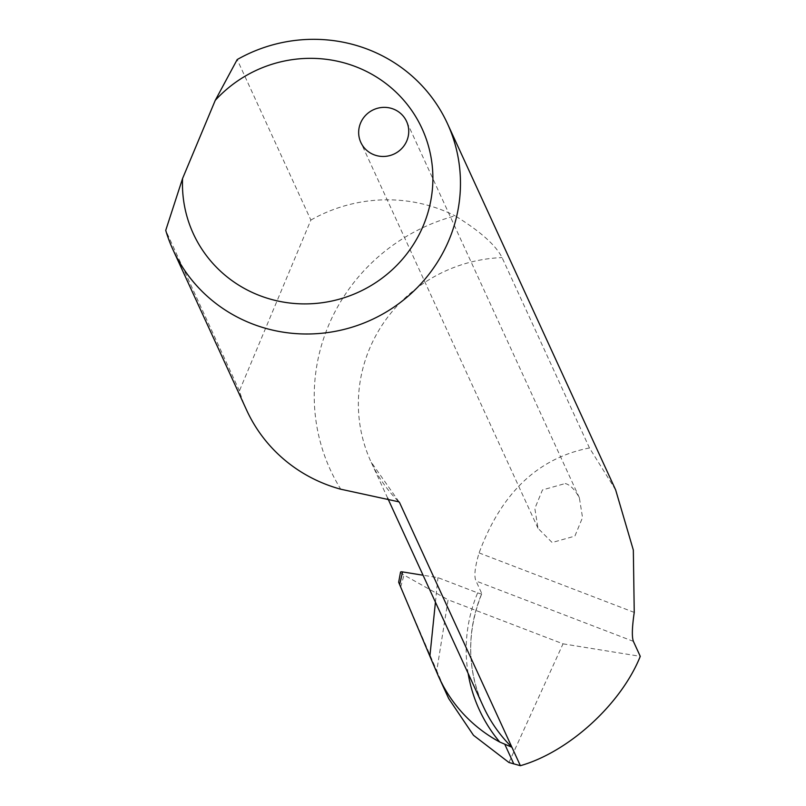 <?xml version="1.0" encoding="UTF-8"?>
<svg xmlns="http://www.w3.org/2000/svg" width="806" height="806" viewBox="0 0 806 806"><rect width="100%" height="100%" fill="white"/><g stroke="black" fill="none" stroke-linecap="round" stroke-linejoin="round"><path stroke-width="0.6" stroke-dasharray="4.03 3.02" d="M246.646 410.173A151.034 146.551 155.3 0 1 239.422 390.86L310.874 220.058L237.186 59.563M239.422 390.86L165.734 230.365M615.663 489.947L589.478 447.975L502.067 257.598C495.771 245.125 480.124 231.211 455.128 215.857A186.992 181.431 -24.7 0 0 340.777 489.222M310.874 220.058A151.034 146.551 155.3 0 1 455.128 215.857M508.949 762.496L563.021 643.833L448.106 599.775L436.761 670.723L448.69 698.55M468.125 673.373A151.75 147.236 155.3 0 1 477.656 592.863L437.95 577.64L423.059 575.232M435.431 602.173L437.95 577.64M589.478 447.975C538.065 457.979 501.272 492.97 479.096 552.926C474.875 567.102 473.847 576.471 476.034 581.025L481.776 593.528A146.712 142.35 -24.7 0 0 483.308 706.449C467.057 669.484 466.543 631.904 481.787 593.7A5.038 0.836 -157.3 0 0 481.776 593.528M565.238 483.529C570.064 484.749 574.769 489.484 579.363 497.735L582.526 517.563L574.89 536.111L552.13 542.519L538.005 528.303L534.841 508.475L542.478 489.927L565.238 483.529M563.021 643.833L640.266 656.346M400.532 572.159A10.065 1.672 -157.3 0 0 404.008 575.041L448.106 599.775M477.656 592.863A5.038 0.836 -157.3 0 0 481.787 593.7M399.665 584.672L436.761 670.723M398.204 501.231A146.712 142.35 155.3 0 1 370.992 461.828A146.712 142.35 155.3 0 1 502.067 257.598M634.241 612.409L479.096 552.926M633.385 641.354L476.034 581.025M437.517 674.088L447.189 695.175M400.713 586.949L404.008 575.041M387.676 498.158L370.992 461.828L399.041 501.876M579.363 497.735L406.577 121.414M538.005 528.303L360.826 142.42"/><path stroke-width="1.21" d="M165.734 230.365L182.579 178.489L215.252 100.367L237.186 59.563A151.034 146.551 155.3 0 1 447.471 123.64A151.034 146.551 155.3 0 1 371.365 319.841A151.034 146.551 155.3 0 1 172.958 249.679A151.034 146.551 155.3 0 1 165.734 230.365M387.676 498.158L483.308 706.449A146.712 142.35 -24.7 0 0 511.891 747.233L499.77 742.044A146.712 142.35 155.3 0 1 439.018 677.493L448.69 698.55L473.495 735.304L508.949 762.496L520.374 765.7L399.575 502.612A146.712 142.35 155.3 0 1 398.204 501.231M520.374 765.7C568.673 751.988 621.063 704.202 640.266 656.346L633.385 641.354C631.773 636.972 632.065 627.32 634.241 612.409L633.335 550.085L615.663 489.947L447.471 123.64M399.575 502.612L399.041 501.876L340.777 489.222A151.034 146.551 155.3 0 1 246.646 410.173L172.958 249.679M360.564 123.046A25.177 24.422 155.3 0 1 393.278 109.012A25.177 24.422 155.3 0 1 406.577 121.414A25.177 24.422 155.3 0 1 393.892 154.107A25.177 24.422 155.3 0 1 360.826 142.42A25.177 24.422 155.3 0 1 360.564 123.046M182.579 178.489A125.867 122.129 -24.7 0 0 338.308 299.459A125.867 122.129 -24.7 0 0 415.161 115.742A125.867 122.129 -24.7 0 0 215.252 100.367M439.018 677.493A146.712 142.35 155.3 0 1 437.517 674.088L429.88 656.215L435.431 602.173M402.577 571.917A10.065 1.672 -157.3 0 0 400.532 572.159L398.658 582.244L399.665 584.672L402.577 571.917L423.059 575.232M429.88 656.215L399.665 584.672M499.77 742.044A151.75 147.236 155.3 0 1 468.125 673.373M504.939 744.613L513.805 763.937"/></g></svg>
